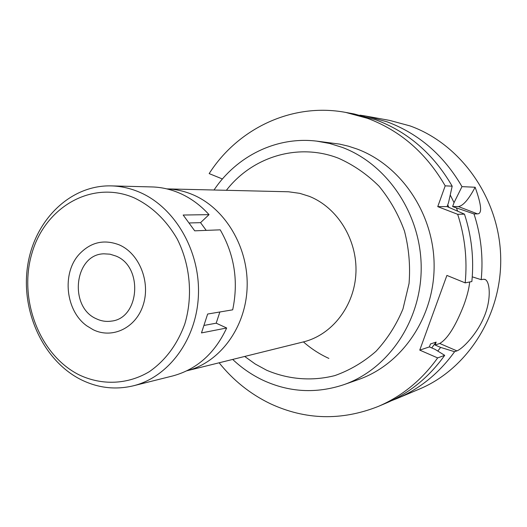<?xml version="1.0" encoding="UTF-8"?>
<svg xmlns="http://www.w3.org/2000/svg" width="527" height="527" viewBox="0 0 527 527"><rect width="100%" height="100%" fill="white"/><g stroke="black" fill="none" stroke-linecap="round" stroke-linejoin="round"><path stroke-width="0.79" d="M328.881 358.413C319.625 354.203 311.134 348.696 303.42 341.898M452.621 206.571L473.997 213.936C480.986 235.345 483.391 257.262 481.204 279.679L483.378 279.244L485.202 279.501C490.209 281.905 491.362 300.232 483.944 317.182C476.797 334.355 462.337 349.039 456.896 350.87L454.59 351.713C439.182 373.123 420.006 388.722 397.048 398.504L419.294 389.117C468.002 368.814 502.62 314.033 500.65 255.753C498.805 197.473 460.453 143.937 410.019 125.907L389.69 120.413L365.936 116.092L387.134 121.836C418.807 133.687 443.754 155.287 461.981 186.637L454.05 202.618L452.621 206.571L458.365 206.551C463.029 205.932 468.622 199.496 475.143 187.25L461.981 186.637M473.997 213.936L477.422 213.857C482.317 213.962 481.553 205.095 475.143 187.25M397.048 398.504L391.489 400.698M450.242 195.01L454.043 202.618M448.846 207.263L447.733 204.838M456.422 208.033L457.64 211.077M472.258 276.84L481.204 279.679M469.682 281.971C469.07 288.401 467.106 296.141 463.806 305.186C455.519 326.259 447.489 339.019 439.716 343.472L435.085 345.014L440.612 347.398L437.799 351.068M454.59 351.713L440.612 347.398M431.705 347.912L436.145 342.109L435.085 345.014M436.145 342.109L430.467 343.966L429.393 346.911L419.755 350.119L446.903 275.423L465.183 282.874C467.436 259.495 464.933 236.643 457.673 214.311L464.471 214.153C471.619 236.103 474.083 258.566 471.856 281.543L465.183 282.874M457.673 214.311L437.753 206.63L445.196 185.847C426.271 153.166 400.415 130.676 367.642 118.371L345.712 112.416C292.215 102.383 237.987 128.443 209.166 173.6L222.427 178.982M419.755 350.119L437.647 357.912C421.692 380.191 401.844 396.383 378.109 406.495C341.318 420.961 305.331 420.006 270.147 403.623C250.253 393.985 233.244 380.375 219.127 362.793M343.65 384.743L358.432 379.552C401.956 364.506 434.32 317.392 434.129 265.713C434.083 214.048 401.264 165.445 357.154 149.055L348.419 146.183L339.54 144.095L316.819 141.144L329.625 143.469L342.201 147.369C387.411 164.22 421.119 214.324 421.198 267.578C421.416 320.844 388.228 369.335 343.65 384.743C316.128 393.821 289.297 392.345 263.164 380.323C251.992 375.033 241.834 368.07 232.69 359.434M437.753 206.63L447.1 206.597L448.543 202.585L452.186 186.176L445.196 185.847M452.186 186.176C433.55 154.049 408.069 131.928 375.751 119.813L354.124 113.944L345.712 112.416M378.109 406.495L385.988 403.168C409.4 393.195 428.971 377.246 444.702 355.336L434.979 349.329L429.393 346.911M437.647 357.912L444.702 355.336M360.04 115.156L365.936 116.092M447.1 206.597L464.471 214.153M214.028 190.003C236.57 156.117 276.543 136.17 316.819 141.144M244.699 356.456L255.259 364.032L266.596 370.211C288.269 379.473 312.03 381.456 334.941 375.56C349.908 370.231 363.59 362.154 375.988 351.325C387.319 339.092 396.311 324.968 402.971 308.947L409.051 283.526C410.447 265.812 408.926 248.336 404.486 231.096C398.438 214.443 389.94 199.463 379.012 186.163C366.924 174.18 353.426 164.879 338.512 158.245C298.223 142.481 252.275 156.769 226.393 190.293M166.848 188.897C175.484 189.18 183.949 191.031 192.236 194.45C224.95 207.849 248.566 247.11 247.13 287.307C245.839 327.53 219.911 362.484 186.881 370.784L303.44 341.898C332.063 334.935 354.566 306.009 355.929 272.887C357.411 239.772 337.399 207.427 309.244 196.327L299.804 193.356L288.513 191.775L166.835 188.89M115.933 256.05L109.985 254.179L103.898 253.816C74.267 254.218 68.484 307.228 96.56 318.875C101.342 321.121 106.256 321.872 111.309 321.121C139.655 318.525 143.496 266.642 115.933 256.05M93.207 329.737L86.955 325.95C65.704 311.114 61.567 273.513 79.076 254.403C90.572 242.15 104.003 238.988 119.365 244.923C139.247 253.513 150.676 281.879 143.252 304.79C136.118 327.847 112.435 339.25 93.207 329.737C112.435 339.25 136.118 327.847 143.252 304.79C150.676 281.879 139.247 253.513 119.365 244.923C104.003 238.988 90.572 242.15 79.076 254.403C61.567 273.513 65.704 311.114 86.955 325.95L93.207 329.737M133.245 385.83C115.301 390.066 97.884 388.004 80.993 379.651C43.445 360.791 20.751 311.569 27.588 266.115C34.163 220.629 69.959 184.832 111.217 185.886C120.65 186.143 129.905 188.172 138.976 191.973C174.332 206.696 200.01 250.108 198.448 294.461C197.045 338.848 168.877 377.128 133.245 385.83L172.882 375.909C196.867 369.355 214.799 353.38 226.682 327.992L216.189 323.183L219.871 311.984M226.682 327.992L201.479 332.919L207.645 314.039L232.684 309.823C238.639 281.405 234.482 254.745 220.214 229.838L194.707 230.826L183.172 215.029L209.035 214.647C200.102 204.805 189.931 197.487 178.521 192.698C169.826 189.101 160.946 187.177 151.888 186.933L111.217 185.886M206.215 230.378L200.55 222.657L209.035 214.647M189.536 222.954L200.55 222.657M204.417 325.363L216.189 323.183M133.917 197.737C151.769 206.222 166.203 219.983 177.224 239.014C190.287 264.87 193.093 296.477 184.779 324.033C177.283 344.539 165.498 360.402 149.424 371.614C127.725 384.677 101.876 385.626 79.267 374.934C39.466 355.132 18.175 299.257 31.949 253.223C45.138 206.946 91.961 179.766 133.917 197.737M477.422 213.857L458.365 206.551M456.896 350.87L439.716 343.472M485.202 279.501L484.695 279.297"/></g></svg>

